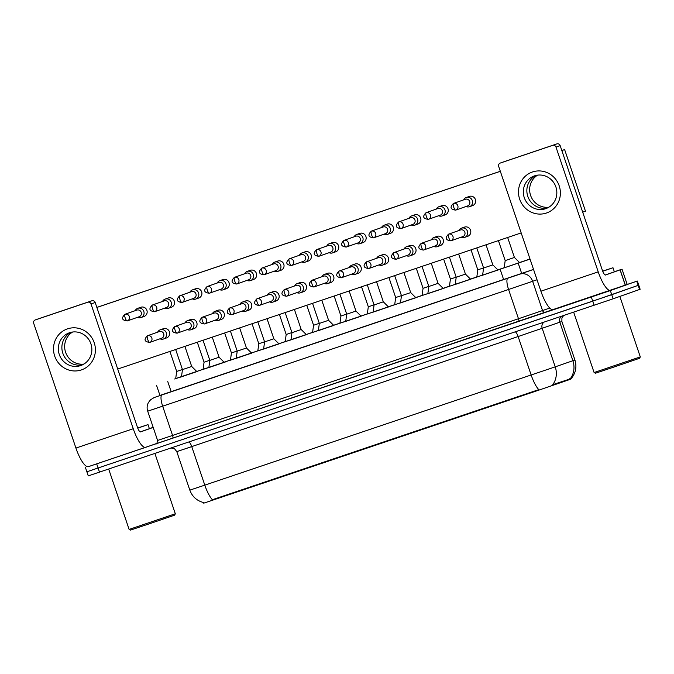 <?xml version="1.0" encoding="UTF-8"?>
<svg xmlns="http://www.w3.org/2000/svg" width="674" height="674" viewBox="0 0 674 674"><rect width="100%" height="100%" fill="white"/><g stroke="black" fill="none" stroke-linecap="round" stroke-linejoin="round"><path stroke-width="1.01" d="M197.575 371.366L180.447 377.154L197.575 371.366M224.248 362.359L219.084 357.237L209.841 360.371L208.847 367.583L225.276 362.014L208.847 367.557M251.613 353.109L235.192 358.686L251.629 353.134L246.457 348.003L239.649 327.909M279.002 343.9L273.829 338.769L264.587 341.895L263.593 349.098L280.022 343.538L263.601 349.081M307.074 334.422L289.946 340.21L307.074 334.422M333.731 325.399L318.347 330.614M361.112 316.165L344.692 321.742L361.129 316.19L355.956 311.059L349.157 290.966M389.193 306.712L372.065 312.5L389.193 306.712M416.574 297.478L399.446 303.266L416.574 297.478M443.248 288.472L438.083 283.35L428.841 286.484L427.847 293.696L444.276 288.127L427.847 293.67M470.612 279.221L454.192 284.799L470.629 279.247L465.456 274.116L458.657 254.022M498.693 269.769L481.565 275.556L498.693 269.769M181.483 376.707L174.659 378.99L181.483 376.707M208.856 367.473L202.04 369.748L208.856 367.473M236.237 358.239L229.413 360.514L236.237 358.231M264.562 341.802L258.808 343.732L257.813 350.935L263.61 348.997L257.813 350.918M290.983 339.763L284.158 342.047L290.983 339.763M318.355 330.53L311.54 332.804L318.355 330.53M345.737 321.296L338.912 323.571L345.737 321.287M374.062 304.859L368.307 306.788L367.313 313.991L373.11 312.054L367.313 313.974M401.434 295.625L395.68 297.546L394.686 304.749L400.482 302.82L394.694 304.732M427.855 293.586L421.039 295.861L427.855 293.586M455.236 284.352L448.412 286.627L455.236 284.352M483.561 267.915L477.807 269.844L476.813 277.048L482.609 275.11L476.813 277.031M519.578 262.582L503.166 268.159L519.595 262.607M203.506 502.534L203.725 503.166L206.539 502.24L537.641 390.549L570.583 379.235L570.937 378.569M530.008 259.001L519.528 262.54M175.703 378.544L530.05 259.119M504.203 267.713L497.85 269.853M476.83 276.947L470.477 279.087M449.457 286.18L443.096 288.329M422.076 295.414L415.723 297.563M394.703 304.656L388.35 306.796M367.33 313.89L360.978 316.03M339.949 323.124L333.596 325.264M312.576 332.358L306.223 334.506M285.203 341.6L278.851 343.74M257.83 350.834L251.478 352.974M230.449 360.068L224.097 362.208M203.076 369.301L196.724 371.45M213.827 499.796L213.65 499.291L212.403 499.754A18.973 5.165 -108.6 0 1 204.795 485.145L555.233 366.85A18.973 17.077 70.9 0 1 552.773 384.652L570.853 378.67M627.199 284.445L637.36 281.058L638.75 285.161L611.731 294.69L86.879 471.783L88.269 475.895L613.121 298.801L640.14 289.272L638.75 285.161L592.732 301.168L87.451 471.573M213.65 499.291L538.779 389.639A18.973 5.165 71.4 0 1 531.163 375.039L518.129 336.537L176.79 451.631L174.617 448.833L171.137 447.974M637.36 281.058L88.235 466.703M159.957 395.427L533.53 269.406M504.194 267.822L505.188 260.602L514.422 257.476L519.587 262.599M465.987 206.505A4.878 4.693 -109.4 0 0 472.331 200.608A4.878 4.693 -109.4 0 0 463.645 199.858M467.621 205.932A3.522 3.387 -109.4 0 0 467.655 205.915A3.522 3.387 -109.4 0 0 469.702 201.509A3.522 3.387 -109.4 0 0 465.355 199.26A3.522 3.387 -109.4 0 0 465.321 199.277A3.522 3.387 -109.4 0 0 465.279 199.285M482.601 275.228L483.587 268.008L492.829 264.882L498.002 270.013M492.829 264.882L486.03 244.78M461.126 237.206A4.878 4.693 -109.4 0 0 467.47 231.3A4.878 4.693 -109.4 0 0 458.783 230.559M462.76 236.625A3.522 3.387 -109.4 0 0 462.802 236.616A3.522 3.387 -109.4 0 0 464.841 232.21A3.522 3.387 -109.4 0 0 460.418 229.986M438.614 215.739A4.878 4.693 -109.4 0 0 444.95 209.841A4.878 4.693 -109.4 0 0 436.272 209.1M440.24 215.166A3.522 3.387 -109.4 0 0 440.282 215.158A3.522 3.387 -109.4 0 0 442.321 210.751A3.522 3.387 -109.4 0 0 437.94 208.51A3.522 3.387 -109.4 0 0 437.898 208.519M411.241 224.981A4.878 4.693 -109.4 0 0 417.577 219.075A4.878 4.693 -109.4 0 0 408.899 218.334M412.867 224.4A3.522 3.387 -109.4 0 0 412.909 224.391A3.522 3.387 -109.4 0 0 414.948 219.985A3.522 3.387 -109.4 0 0 410.525 217.761M449.44 286.281L450.434 279.078L456.18 277.149M383.86 234.215A4.878 4.693 -109.4 0 0 387.323 234.434A4.878 4.693 -109.4 0 0 387.373 234.409A4.878 4.693 -109.4 0 0 390.204 228.309A4.878 4.693 -109.4 0 0 381.526 227.568M385.494 233.642A3.522 3.387 -109.4 0 0 387.575 229.219A3.522 3.387 -109.4 0 0 383.236 226.969A3.522 3.387 -109.4 0 0 383.194 226.978A3.522 3.387 -109.4 0 0 383.152 226.995M422.067 295.532L423.061 288.312L428.807 286.383M356.487 243.449A4.878 4.693 -109.4 0 0 362.831 237.551A4.878 4.693 -109.4 0 0 354.145 236.801M358.121 242.876A3.522 3.387 -109.4 0 0 358.155 242.859A3.522 3.387 -109.4 0 0 360.202 238.453A3.522 3.387 -109.4 0 0 355.779 236.229M455.228 284.462L456.214 277.241L465.456 274.116M433.753 246.44A4.878 4.693 -109.4 0 0 440.088 240.534A4.878 4.693 -109.4 0 0 431.411 239.792M435.379 245.867A3.522 3.387 -109.4 0 0 437.468 241.444A3.522 3.387 -109.4 0 0 433.121 239.194A3.522 3.387 -109.4 0 0 433.079 239.203A3.522 3.387 -109.4 0 0 433.045 239.219M406.38 255.673A4.878 4.693 -109.4 0 0 412.715 249.776A4.878 4.693 -109.4 0 0 404.038 249.026M408.006 255.101A3.522 3.387 -109.4 0 0 410.087 250.677A3.522 3.387 -109.4 0 0 405.706 248.445A3.522 3.387 -109.4 0 0 405.664 248.453M400.474 302.921L401.468 295.718L410.702 292.592L415.875 297.723M410.702 292.592L403.903 272.49M379.007 264.907A4.878 4.693 -109.4 0 0 385.343 259.01A4.878 4.693 -109.4 0 0 376.665 258.268M380.633 264.334A3.522 3.387 -109.4 0 0 380.675 264.326A3.522 3.387 -109.4 0 0 382.714 259.92A3.522 3.387 -109.4 0 0 378.333 257.679A3.522 3.387 -109.4 0 0 378.291 257.687M532.485 171.971A21.678 20.86 70.6 0 1 559.201 185.839A21.678 20.86 70.6 0 1 546.387 213.043A21.678 20.86 70.6 0 1 519.671 199.175A21.678 20.86 70.6 0 1 532.485 171.971M545.637 208.713A17.347 16.69 -109.4 0 0 545.839 208.637A17.347 16.69 -109.4 0 0 555.856 186.841A17.347 16.69 -109.4 0 0 534.516 175.855A17.347 16.69 -109.4 0 0 534.314 175.922A17.347 16.69 -109.4 0 0 524.296 197.718A17.347 16.69 -109.4 0 0 545.637 208.713M614.343 271.757L622.026 269.17L627.241 284.571L610.745 290.427A21.678 5.906 -108.6 0 1 610.72 290.435A21.678 5.906 -108.6 0 1 598.226 271.858L555.999 147.109A2.713 2.603 -109.4 0 0 552.663 145.373L556.834 143.907A2.713 2.603 70.6 0 1 560.178 145.635L602.396 270.384A5.417 1.474 71.4 0 0 605.522 275.034A5.417 1.474 71.4 0 0 605.53 275.026L622.009 269.179L627.224 284.58M610.703 290.443L553.421 309.77A21.678 5.906 -108.6 0 1 553.405 309.779A21.678 5.906 -108.6 0 1 540.902 291.193L498.684 166.444A2.713 2.603 -109.4 0 1 500.285 163.049L552.663 145.373M504.396 161.6A2.713 2.603 70.6 0 1 504.43 161.592L556.834 143.907M547.566 207.912A17.347 16.69 70.6 0 1 527.868 196.581A17.347 16.69 70.6 0 1 536.116 175.409A17.347 16.69 70.6 0 0 527.868 196.581A17.347 16.69 70.6 0 0 547.566 207.912M500.251 163.057L504.43 161.592A2.713 2.603 70.6 0 1 504.455 161.575L500.285 163.049M67.501 328.853A21.678 20.86 70.6 0 1 94.217 342.712A21.678 20.86 70.6 0 1 81.402 369.916A21.678 20.86 70.6 0 1 54.687 356.049A21.678 20.86 70.6 0 1 67.501 328.853M80.661 365.586A17.347 16.69 -109.4 0 0 80.863 365.519A17.347 16.69 -109.4 0 0 90.872 343.715A17.347 16.69 -109.4 0 0 69.54 332.729A17.347 16.69 -109.4 0 0 69.338 332.796A17.347 16.69 -109.4 0 0 59.32 354.6A17.347 16.69 -109.4 0 0 80.661 365.586M149.358 428.63L153.167 427.35M156.68 443.458L145.761 447.309A21.678 5.906 -108.6 0 1 145.744 447.309A21.678 5.906 -108.6 0 1 133.241 428.731L91.024 303.982A2.713 2.603 -109.4 0 0 87.679 302.255L91.858 300.781A2.713 2.603 70.6 0 1 95.194 302.516L137.42 427.257A5.417 1.474 71.4 0 0 140.546 431.908L153.2 427.442M145.719 447.317L88.446 466.644A21.678 5.906 -108.6 0 1 88.42 466.652A21.678 5.906 -108.6 0 1 75.926 448.067L33.7 323.326A2.713 2.603 -109.4 0 1 35.301 319.923L87.679 302.255M35.267 319.931L39.446 318.465A2.713 2.603 70.6 0 1 39.446 318.465A2.713 2.603 70.6 0 1 39.48 318.448L91.858 300.781M82.59 364.786A17.347 16.69 70.6 0 1 62.893 353.454A17.347 16.69 70.6 0 1 71.141 332.282A17.347 16.69 70.6 0 0 62.893 353.454A17.347 16.69 70.6 0 0 82.59 364.786M602.674 271.142L612.978 267.738L602.725 271.285M612.978 267.738L614.368 271.841L605.21 275.017M640.3 356.9L594.097 372.537L595.471 373.219L614.578 366.841L639.618 358.273L640.3 356.9L619.836 296.434M602.691 271.192L604.047 270.754L602.708 271.234M137.69 428.015L148.002 424.612L137.749 428.159M148.002 424.612L149.392 428.715L140.226 431.891M175.316 513.773L129.113 529.419L130.495 530.093L149.594 523.715L174.642 515.155L175.316 513.773L154.902 453.459M137.715 428.066L139.071 427.636L137.732 428.108M159.999 338.795A4.878 4.693 -109.4 0 0 166.343 332.897A4.878 4.693 -109.4 0 0 160.328 329.771A4.878 4.693 -109.4 0 0 160.277 329.797L163.352 328.71A4.878 4.693 70.6 0 1 169.41 331.785A4.878 4.693 70.6 0 1 166.588 337.91A4.878 4.693 70.6 0 1 166.537 337.935M187.38 329.561A4.878 4.693 -109.4 0 0 193.716 323.655A4.878 4.693 -109.4 0 0 187.65 320.563L190.725 319.476A4.878 4.693 70.6 0 1 196.783 322.543A4.878 4.693 70.6 0 1 193.91 328.693M214.753 320.327A4.878 4.693 -109.4 0 0 221.089 314.421A4.878 4.693 -109.4 0 0 215.023 311.321L218.098 310.242A4.878 4.693 70.6 0 1 224.156 313.309A4.878 4.693 70.6 0 1 221.283 319.459M242.126 311.093A4.878 4.693 -109.4 0 0 248.47 305.187A4.878 4.693 -109.4 0 0 242.396 302.087L245.471 301A4.878 4.693 70.6 0 1 251.537 304.075A4.878 4.693 70.6 0 1 248.655 310.225M269.507 301.851A4.878 4.693 -109.4 0 0 275.843 295.953A4.878 4.693 -109.4 0 0 269.827 292.828A4.878 4.693 -109.4 0 0 269.777 292.853L272.852 291.766A4.878 4.693 70.6 0 1 278.91 294.841A4.878 4.693 70.6 0 1 276.087 300.966A4.878 4.693 70.6 0 1 276.037 300.992M137.488 317.336A4.878 4.693 -109.4 0 0 143.823 311.43A4.878 4.693 -109.4 0 0 137.757 308.33L140.832 307.251A4.878 4.693 70.6 0 1 146.89 310.318A4.878 4.693 70.6 0 1 144.017 316.468M164.86 308.102A4.878 4.693 -109.4 0 0 171.204 302.196A4.878 4.693 -109.4 0 0 165.13 299.096L168.214 298.018A4.878 4.693 70.6 0 1 168.264 297.992A4.878 4.693 70.6 0 1 174.271 301.084A4.878 4.693 70.6 0 1 171.398 307.234M192.242 298.86A4.878 4.693 -109.4 0 0 198.577 292.963A4.878 4.693 -109.4 0 0 192.511 289.862L195.586 288.775A4.878 4.693 70.6 0 1 201.644 291.85A4.878 4.693 70.6 0 1 198.771 298.001M219.614 289.626A4.878 4.693 -109.4 0 0 225.95 283.729A4.878 4.693 -109.4 0 0 219.884 280.628L222.959 279.542A4.878 4.693 70.6 0 1 229.017 282.617A4.878 4.693 70.6 0 1 226.144 288.767M246.987 280.392A4.878 4.693 -109.4 0 0 253.323 274.487A4.878 4.693 -109.4 0 0 247.257 271.395L250.332 270.308A4.878 4.693 70.6 0 1 256.39 273.374A4.878 4.693 70.6 0 1 253.517 279.525M296.88 292.617A4.878 4.693 -109.4 0 0 303.216 286.72A4.878 4.693 -109.4 0 0 297.15 283.619L300.225 282.532A4.878 4.693 70.6 0 1 306.282 285.599A4.878 4.693 70.6 0 1 303.41 291.749M324.253 283.383A4.878 4.693 -109.4 0 0 330.589 277.477A4.878 4.693 -109.4 0 0 324.523 274.377L327.598 273.299A4.878 4.693 70.6 0 1 333.655 276.365A4.878 4.693 70.6 0 1 330.782 282.516M351.626 274.149A4.878 4.693 -109.4 0 0 357.97 268.244A4.878 4.693 -109.4 0 0 351.895 265.143L354.979 264.056A4.878 4.693 70.6 0 1 361.037 267.131A4.878 4.693 70.6 0 1 358.164 273.282M274.36 271.159A4.878 4.693 -109.4 0 0 277.823 271.378A4.878 4.693 -109.4 0 0 277.873 271.352A4.878 4.693 -109.4 0 0 280.704 265.253A4.878 4.693 -109.4 0 0 274.638 262.152L277.713 261.074A4.878 4.693 70.6 0 1 277.764 261.049A4.878 4.693 70.6 0 1 283.771 264.141A4.878 4.693 70.6 0 1 280.898 270.291M301.741 261.925A4.878 4.693 -109.4 0 0 308.077 256.019A4.878 4.693 -109.4 0 0 302.011 252.918L305.086 251.832A4.878 4.693 70.6 0 1 311.144 254.907A4.878 4.693 70.6 0 1 308.271 261.057M379.277 255.909L382.352 254.823A4.878 4.693 70.6 0 1 388.409 257.898A4.878 4.693 70.6 0 1 385.536 264.048M406.649 246.676L409.725 245.589A4.878 4.693 70.6 0 1 415.782 248.655A4.878 4.693 70.6 0 1 412.909 254.806M434.022 237.433L437.097 236.355A4.878 4.693 70.6 0 1 443.155 239.422A4.878 4.693 70.6 0 1 440.282 245.572M356.757 234.451L359.832 233.364A4.878 4.693 70.6 0 1 365.889 236.431A4.878 4.693 70.6 0 1 363.016 242.581M384.138 225.209L387.213 224.13A4.878 4.693 70.6 0 1 387.264 224.105A4.878 4.693 70.6 0 1 393.271 227.197A4.878 4.693 70.6 0 1 390.398 233.347M411.511 215.975L414.586 214.888A4.878 4.693 70.6 0 1 420.643 217.963A4.878 4.693 70.6 0 1 417.77 224.113M438.884 206.741L441.959 205.654A4.878 4.693 70.6 0 1 448.016 208.729A4.878 4.693 70.6 0 1 445.143 214.88M329.114 252.683A4.878 4.693 -109.4 0 0 335.45 246.785A4.878 4.693 -109.4 0 0 329.384 243.685L332.459 242.598A4.878 4.693 70.6 0 1 338.517 245.673A4.878 4.693 70.6 0 1 335.644 251.823M461.395 228.2L464.479 227.121A4.878 4.693 70.6 0 1 464.529 227.096A4.878 4.693 70.6 0 1 470.536 230.188A4.878 4.693 70.6 0 1 467.663 236.338M466.256 197.507L469.331 196.42A4.878 4.693 70.6 0 1 475.389 199.487A4.878 4.693 70.6 0 1 472.516 205.637M83.905 364.07A17.347 16.69 70.6 0 1 65.673 352.477A17.347 16.69 70.6 0 1 72.607 332.021M564.627 149.586L585.479 211.189L582.698 212.167L561.846 150.563L564.627 149.586L561.83 150.529M96.854 307.403L500.319 171.28M548.88 207.196A17.347 16.69 70.6 0 1 530.657 195.603A17.347 16.69 70.6 0 1 537.591 175.147M96.862 307.445L500.327 171.322M521.179 232.926L117.714 369.049M329.384 243.685A4.878 4.693 -109.4 0 0 326.772 246.044M330.74 252.11A3.522 3.387 -109.4 0 0 332.821 247.687A3.522 3.387 -109.4 0 0 328.44 245.454A3.522 3.387 -109.4 0 0 328.398 245.462M302.011 252.918A4.878 4.693 -109.4 0 0 299.399 255.278M303.367 261.344A3.522 3.387 -109.4 0 0 303.41 261.335A3.522 3.387 -109.4 0 0 305.448 256.929A3.522 3.387 -109.4 0 0 301.025 254.705M339.94 323.225L340.934 316.022L346.68 314.092M274.638 262.152A4.878 4.693 -109.4 0 0 272.026 264.511M275.995 270.586A3.522 3.387 -109.4 0 0 278.076 266.163A3.522 3.387 -109.4 0 0 273.652 263.938M312.567 332.476L313.562 325.256L319.308 323.326M373.101 312.172L374.087 304.951L383.329 301.826L388.502 306.956M383.329 301.826L376.53 281.724M351.895 265.143A4.878 4.693 -109.4 0 0 349.284 267.502M353.26 273.568A3.522 3.387 -109.4 0 0 355.341 269.153A3.522 3.387 -109.4 0 0 350.994 266.896A3.522 3.387 -109.4 0 0 350.918 266.929M345.728 321.405L346.714 314.185L355.956 311.059M324.523 274.377A4.878 4.693 -109.4 0 0 321.911 276.736M325.879 282.81A3.522 3.387 -109.4 0 0 327.968 278.387A3.522 3.387 -109.4 0 0 323.621 276.138A3.522 3.387 -109.4 0 0 323.579 276.146A3.522 3.387 -109.4 0 0 323.545 276.163M328.583 320.293L319.341 323.427L318.347 330.639L333.748 325.432L328.583 320.293L321.776 300.2M297.15 283.619A4.878 4.693 -109.4 0 0 294.538 285.97M298.506 292.044A3.522 3.387 -109.4 0 0 300.587 287.621A3.522 3.387 -109.4 0 0 296.248 285.372A3.522 3.387 -109.4 0 0 296.206 285.38A3.522 3.387 -109.4 0 0 296.164 285.397M247.257 271.395A4.878 4.693 -109.4 0 0 244.645 273.745M248.613 279.82A3.522 3.387 -109.4 0 0 250.703 275.396A3.522 3.387 -109.4 0 0 246.355 273.147A3.522 3.387 -109.4 0 0 246.313 273.155A3.522 3.387 -109.4 0 0 246.28 273.172M285.195 341.71L286.18 334.489L291.935 332.56M219.884 280.628A4.878 4.693 -109.4 0 0 217.272 282.979M221.241 289.053A3.522 3.387 -109.4 0 0 223.321 284.63A3.522 3.387 -109.4 0 0 218.94 282.398A3.522 3.387 -109.4 0 0 218.898 282.406M192.511 289.862A4.878 4.693 -109.4 0 0 189.9 292.221M193.868 298.287A3.522 3.387 -109.4 0 0 193.91 298.279A3.522 3.387 -109.4 0 0 195.949 293.872A3.522 3.387 -109.4 0 0 191.526 291.648M230.441 360.169L231.435 352.965L237.181 351.036M165.13 299.096A4.878 4.693 -109.4 0 0 162.518 301.455M166.495 307.529A3.522 3.387 -109.4 0 0 168.576 303.106A3.522 3.387 -109.4 0 0 164.153 300.882M203.068 369.419L204.062 362.199L209.808 360.27M137.757 308.33A4.878 4.693 -109.4 0 0 135.145 310.689M139.114 316.763A3.522 3.387 -109.4 0 0 141.203 312.34A3.522 3.387 -109.4 0 0 136.856 310.091A3.522 3.387 -109.4 0 0 136.814 310.099A3.522 3.387 -109.4 0 0 136.78 310.116M175.695 378.653L176.681 371.433L182.435 369.504M290.974 339.864L291.968 332.661L301.202 329.535L306.375 334.666M301.202 329.535L294.403 309.433M269.777 292.853A4.878 4.693 -109.4 0 0 267.165 295.212M271.133 301.278A3.522 3.387 -109.4 0 0 273.214 296.855A3.522 3.387 -109.4 0 0 268.833 294.622A3.522 3.387 -109.4 0 0 268.791 294.631M242.396 302.087A4.878 4.693 -109.4 0 0 239.784 304.446M229.607 308.026A3.522 3.387 -109.4 0 0 229.573 308.043C225.782 311.835 226.548 314.05 231.864 314.707A3.522 0.96 71.4 0 0 231.873 314.699L231.907 314.691A3.522 3.387 -109.4 0 0 233.945 310.259A3.522 3.387 -109.4 0 0 229.607 308.026A3.522 0.96 -108.6 0 0 229.834 311.683A3.522 0.96 71.4 0 0 231.864 314.707A3.522 3.387 -109.4 0 0 231.915 314.691L243.794 310.503A3.522 3.387 -109.4 0 0 245.842 306.097A3.522 3.387 -109.4 0 0 241.494 303.839A3.522 3.387 -109.4 0 0 241.418 303.873M236.229 358.349L237.214 351.129L246.457 348.003M215.023 311.321A4.878 4.693 -109.4 0 0 212.411 313.68M216.379 319.754A3.522 3.387 -109.4 0 0 218.46 315.331A3.522 3.387 -109.4 0 0 214.037 313.107M187.65 320.563A4.878 4.693 -109.4 0 0 185.038 322.913M189.006 328.988A3.522 3.387 -109.4 0 0 191.087 324.565A3.522 3.387 -109.4 0 0 186.749 322.315A3.522 3.387 -109.4 0 0 186.706 322.324A3.522 3.387 -109.4 0 0 186.664 322.341M181.466 376.808L182.469 369.605L191.702 366.479L196.875 371.61M191.702 366.479L184.903 346.377M160.277 329.797A4.878 4.693 -109.4 0 0 157.665 332.147M161.634 338.222A3.522 3.387 -109.4 0 0 163.715 333.798A3.522 3.387 -109.4 0 0 159.334 331.566A3.522 3.387 -109.4 0 0 159.291 331.574M569.724 379.529L569.471 378.788M537.641 390.549L537.464 390.044M553.885 385.023L553.632 384.281M521.701 273.509L518.222 263.222M503.655 279.643L500.175 269.356M171.221 391.796L167.742 381.518M544.044 322.164A5.417 4.878 -109.1 0 0 542.199 328.348L555.233 366.85L574.922 360.009L561.889 321.506L518.129 336.537A5.417 1.474 71.4 0 0 515.256 331.878M570.364 378.62A18.973 17.077 70.9 0 0 572.883 360.733L559.85 322.231A5.417 4.878 -109.1 0 1 561.307 316.342M203.632 502.56C196.867 500.824 192.267 496.679 189.824 490.133L204.795 485.145L191.761 446.643A5.417 1.474 71.4 0 0 188.88 441.992M639.567 289.483L636.787 281.269M613.121 298.801L610.341 290.587M594.123 305.271L591.342 297.057M99.491 472.154L96.711 463.939M557.769 322.854L561.889 321.506L561.914 317.951L563.59 315.575M192.874 446.255L180.902 450.24M552.899 309.863L156.082 443.804A2.713 2.696 -110.7 0 1 156.014 443.829M537.035 279.769L532.637 281.294L542.545 310.554L549.765 308.052M154.54 397.416A10.843 10.784 69.3 0 0 154.186 397.542L519.915 274.141A10.843 9.756 70.9 0 1 532.637 281.294L508.575 289.483L518.483 318.743L542.545 310.554A2.713 2.443 -109.1 0 0 545.729 312.348M507.884 278.236A10.843 2.949 71.4 0 0 508.575 289.483L162.661 406.186L172.569 435.446L518.483 318.743A2.713 0.741 -108.6 0 1 518.651 321.557M161.971 394.939A10.843 2.949 71.4 0 0 162.661 406.186L147.699 411.174L157.598 440.442L172.569 435.446A2.713 0.741 -108.6 0 1 172.738 438.26M519.915 274.141L533.538 269.423M163.774 405.799L151.802 409.784M453.467 203.447A3.522 0.96 -108.6 0 0 453.695 207.103A3.522 0.96 71.4 0 0 455.725 210.12A3.522 0.96 71.4 0 0 455.734 210.12A3.522 3.387 -109.4 0 0 455.767 210.103A3.522 3.387 -109.4 0 0 457.806 205.68A3.522 3.387 -109.4 0 0 453.467 203.447A3.522 3.387 -109.4 0 0 453.434 203.464L465.321 199.277M448.614 234.139A3.522 0.96 -108.6 0 0 448.833 237.796A3.522 0.96 71.4 0 0 450.864 240.82A3.522 3.387 -109.4 0 0 452.945 236.372A3.522 3.387 -109.4 0 0 448.572 234.156L460.46 229.969M448.572 234.156C444.781 237.947 445.548 240.171 450.864 240.82A3.522 0.96 71.4 0 0 450.872 240.82L462.802 236.616M426.094 212.681A3.522 0.96 -108.6 0 0 426.322 216.337A3.522 0.96 71.4 0 0 428.352 219.353A3.522 3.387 -109.4 0 0 428.394 219.345A3.522 3.387 -109.4 0 0 430.433 214.913A3.522 3.387 -109.4 0 0 426.052 212.698L437.94 208.51M426.052 212.698C422.269 216.489 423.028 218.705 428.352 219.353L440.282 215.158M398.722 221.914A3.522 0.96 -108.6 0 0 398.949 225.571A3.522 0.96 71.4 0 0 400.979 228.596A3.522 0.96 71.4 0 0 400.979 228.587A3.522 3.387 -109.4 0 0 401.022 228.579A3.522 3.387 -109.4 0 0 403.052 224.147A3.522 3.387 -109.4 0 0 398.679 221.931L410.567 217.744M371.349 231.157A3.522 0.96 -108.6 0 0 371.568 234.805A3.522 0.96 71.4 0 0 373.598 237.829A3.522 3.387 -109.4 0 0 375.679 233.389A3.522 3.387 -109.4 0 0 371.349 231.157A3.522 3.387 -109.4 0 0 371.307 231.165L383.194 226.978M371.307 231.165C367.515 234.956 368.282 237.181 373.598 237.829A3.522 0.96 71.4 0 0 373.607 237.829L385.536 233.625M358.155 242.859L346.225 247.063A3.522 0.96 71.4 0 0 346.234 247.063C340.909 246.414 340.143 244.19 343.934 240.407A3.522 0.96 -108.6 0 0 344.195 244.047A3.522 0.96 71.4 0 0 346.225 247.063A3.522 3.387 -109.4 0 0 346.267 247.046A3.522 3.387 -109.4 0 0 348.306 242.623A3.522 3.387 -109.4 0 0 343.967 240.391A3.522 3.387 -109.4 0 0 343.934 240.407L355.821 236.212M421.233 243.381A3.522 0.96 -108.6 0 0 421.461 247.038A3.522 0.96 71.4 0 0 423.491 250.054A3.522 3.387 -109.4 0 0 425.572 245.614A3.522 3.387 -109.4 0 0 421.233 243.381A3.522 3.387 -109.4 0 0 421.191 243.39L433.079 239.203M421.191 243.39C417.408 247.181 418.175 249.405 423.491 250.054L435.421 245.85M393.86 252.615A3.522 0.96 -108.6 0 0 394.088 256.272A3.522 0.96 71.4 0 0 396.118 259.288A3.522 3.387 -109.4 0 0 398.191 254.848A3.522 3.387 -109.4 0 0 393.818 252.632L405.706 248.445M393.818 252.632C390.027 256.423 390.794 258.639 396.118 259.288L408.048 255.084M366.488 261.849A3.522 0.96 -108.6 0 0 366.707 265.505A3.522 0.96 71.4 0 0 368.745 268.522A3.522 3.387 -109.4 0 0 368.788 268.513A3.522 3.387 -109.4 0 0 370.818 264.082A3.522 3.387 -109.4 0 0 366.445 261.866L378.333 257.679M366.445 261.866C362.654 265.657 363.421 267.873 368.745 268.522L380.675 264.326M540.902 291.193L598.226 271.858M625.295 285.304L620.08 269.903M560.178 145.635L555.999 147.109M620.164 269.87L625.379 285.271M75.926 448.067L133.241 428.731M39.48 318.448L35.301 319.923M95.194 302.516L91.024 303.982M316.595 249.624A3.522 0.96 -108.6 0 0 316.822 253.281A3.522 0.96 71.4 0 0 318.853 256.297A3.522 3.387 -109.4 0 0 318.895 256.288A3.522 3.387 -109.4 0 0 320.934 251.857A3.522 3.387 -109.4 0 0 316.553 249.641L328.44 245.454M316.553 249.641C312.77 253.432 313.528 255.648 318.853 256.297L330.782 252.093M289.222 258.858A3.522 0.96 -108.6 0 0 289.449 262.515A3.522 0.96 71.4 0 0 291.48 265.539A3.522 0.96 71.4 0 0 291.48 265.531A3.522 3.387 -109.4 0 0 291.522 265.522A3.522 3.387 -109.4 0 0 293.552 261.091A3.522 3.387 -109.4 0 0 289.18 258.875L301.067 254.688M261.849 268.1A3.522 0.96 -108.6 0 0 262.068 271.748A3.522 0.96 71.4 0 0 264.098 274.773A3.522 0.96 71.4 0 0 264.107 274.773A3.522 3.387 -109.4 0 0 266.179 270.325A3.522 3.387 -109.4 0 0 261.849 268.1A3.522 3.387 -109.4 0 0 261.807 268.109L273.695 263.922M339.115 271.083A3.522 0.96 -108.6 0 0 339.334 274.739A3.522 0.96 71.4 0 0 341.364 277.764A3.522 3.387 -109.4 0 0 341.415 277.747A3.522 3.387 -109.4 0 0 343.445 273.315A3.522 3.387 -109.4 0 0 339.073 271.1L350.96 266.912M339.073 271.1C335.281 274.891 336.048 277.115 341.364 277.764A3.522 0.96 71.4 0 0 341.373 277.755L353.294 273.56M311.733 280.325A3.522 0.96 -108.6 0 0 311.961 283.973A3.522 0.96 71.4 0 0 313.991 286.998A3.522 3.387 -109.4 0 0 316.072 282.558A3.522 3.387 -109.4 0 0 311.733 280.325A3.522 3.387 -109.4 0 0 311.691 280.333L323.579 276.146M311.691 280.333C307.908 284.125 308.675 286.349 313.991 286.998L325.921 282.794M284.361 289.559A3.522 0.96 -108.6 0 0 284.588 293.215A3.522 0.96 71.4 0 0 286.618 296.231A3.522 3.387 -109.4 0 0 288.691 291.791A3.522 3.387 -109.4 0 0 284.318 289.576L296.206 285.38M284.318 289.576C280.527 293.358 281.294 295.583 286.618 296.231L298.548 292.027M234.468 277.334A3.522 0.96 -108.6 0 0 234.695 280.991A3.522 0.96 71.4 0 0 236.726 284.007A3.522 3.387 -109.4 0 0 236.768 283.99A3.522 3.387 -109.4 0 0 238.807 279.567A3.522 3.387 -109.4 0 0 234.434 277.343L246.313 273.155M234.434 277.343C230.643 281.134 231.409 283.358 236.726 284.007A3.522 0.96 71.4 0 0 236.734 284.007L248.655 279.803M207.095 286.568A3.522 0.96 -108.6 0 0 207.322 290.224A3.522 0.96 71.4 0 0 209.353 293.241A3.522 3.387 -109.4 0 0 211.434 288.801A3.522 3.387 -109.4 0 0 207.053 286.585L218.94 282.398M207.053 286.585C203.27 290.376 204.028 292.592 209.353 293.241L221.283 289.036M179.722 295.802A3.522 0.96 -108.6 0 0 179.95 299.458A3.522 0.96 71.4 0 0 181.98 302.483A3.522 0.96 71.4 0 0 181.98 302.474A3.522 3.387 -109.4 0 0 182.022 302.466A3.522 3.387 -109.4 0 0 184.053 298.034A3.522 3.387 -109.4 0 0 179.68 295.819L191.568 291.631M152.349 305.044A3.522 0.96 -108.6 0 0 152.568 308.692A3.522 0.96 71.4 0 0 154.599 311.717A3.522 3.387 -109.4 0 0 156.68 307.268A3.522 3.387 -109.4 0 0 152.349 305.044A3.522 3.387 -109.4 0 0 152.307 305.052L164.195 300.865M152.307 305.052C148.516 308.844 149.283 311.068 154.599 311.717A3.522 0.96 71.4 0 0 154.607 311.717L166.537 307.512M124.968 314.278A3.522 0.96 -108.6 0 0 125.195 317.934A3.522 0.96 71.4 0 0 127.226 320.95A3.522 3.387 -109.4 0 0 129.307 316.51A3.522 3.387 -109.4 0 0 124.968 314.278A3.522 3.387 -109.4 0 0 124.926 314.286L136.814 310.099M124.926 314.286C121.143 318.077 121.91 320.302 127.226 320.95L139.156 316.746M256.988 298.793A3.522 0.96 -108.6 0 0 257.207 302.449A3.522 0.96 71.4 0 0 259.237 305.465A3.522 3.387 -109.4 0 0 259.288 305.457A3.522 3.387 -109.4 0 0 261.318 301.025A3.522 3.387 -109.4 0 0 256.946 298.809L268.833 294.622M256.946 298.809C253.154 302.601 253.921 304.817 259.237 305.465A3.522 0.96 71.4 0 0 259.246 305.465L271.175 301.261M202.234 317.269A3.522 0.96 -108.6 0 0 202.461 320.917A3.522 0.96 71.4 0 0 204.492 323.941A3.522 3.387 -109.4 0 0 206.573 319.493A3.522 3.387 -109.4 0 0 202.234 317.269A3.522 3.387 -109.4 0 0 202.192 317.277L214.079 313.09M202.192 317.277C198.409 321.068 199.167 323.293 204.492 323.941L216.421 319.737M174.861 326.502A3.522 0.96 -108.6 0 0 175.088 330.159A3.522 0.96 71.4 0 0 177.119 333.175A3.522 3.387 -109.4 0 0 179.191 328.735A3.522 3.387 -109.4 0 0 174.861 326.502A3.522 3.387 -109.4 0 0 174.819 326.511L186.706 322.324M174.819 326.511C171.028 330.302 171.794 332.526 177.119 333.175L189.049 328.971M147.488 335.736A3.522 0.96 -108.6 0 0 147.707 339.393A3.522 0.96 71.4 0 0 149.738 342.409A3.522 3.387 -109.4 0 0 151.819 337.969A3.522 3.387 -109.4 0 0 147.446 335.753L159.334 331.566M147.446 335.753C143.655 339.544 144.421 341.76 149.738 342.409A3.522 0.96 71.4 0 0 149.746 342.409L161.676 338.205M160.008 395.571L156.52 385.258M570.962 378.872C575.706 373.303 577.02 367.01 574.922 360.009M189.824 490.133L176.79 451.631M85.488 467.68L86.879 471.783M157.598 440.442C157.076 443.172 156.57 444.292 156.082 443.804M154.186 397.542L150.546 399.8L148.423 402.547C146.983 405.327 146.738 408.2 147.699 411.174M467.655 205.915L455.725 210.12C450.409 209.471 449.642 207.255 453.434 203.464M514.422 257.476L507.657 237.484M505.188 260.602L498.415 240.601M472.575 205.621L469.5 206.707M483.587 268.008L476.788 247.906M467.714 236.321L464.639 237.4M477.807 269.844L471.042 249.843M445.202 214.854L442.127 215.941M412.909 224.391L400.979 228.596C395.655 227.947 394.888 225.723 398.679 221.931M450.434 279.078L443.661 259.077M417.829 224.097L414.754 225.175M423.061 288.312L416.288 268.311M390.448 233.33L387.373 234.409M395.68 297.546L388.915 277.545M363.075 242.564L360 243.651M456.214 277.241L449.406 257.139M440.341 245.555L437.266 246.642M438.083 283.35L431.276 263.256M428.841 286.484L422.034 266.373M412.968 254.789L409.893 255.876M401.468 295.718L394.661 275.607M385.595 264.023L382.512 265.109M553.405 309.779L610.72 290.435M88.42 466.652L145.744 447.309M573.667 312.172L594.097 372.537M108.683 469.045L129.113 529.419M368.307 306.788L361.542 286.787M335.703 251.798L332.627 252.885M303.41 261.335L291.48 265.539C286.155 264.882 285.388 262.666 289.18 258.875M340.934 316.022L334.161 296.021M308.33 261.04L305.255 262.119M276.037 270.569L264.098 274.773C258.782 274.124 258.016 271.9 261.807 268.109M313.562 325.256L306.788 305.255M280.948 270.274L277.873 271.352M374.087 304.951L367.288 284.849M358.214 273.265L355.139 274.343M346.714 314.185L339.907 294.083M330.841 282.499L327.766 283.577M319.341 323.427L312.534 303.317M303.469 291.732L300.393 292.819M286.18 334.489L279.415 314.488M253.576 279.508L250.501 280.595M258.808 343.732L252.042 323.731M226.203 288.742L223.128 289.828M193.91 298.279L181.98 302.483C176.655 301.826 175.889 299.61 179.68 295.819M231.435 352.965L224.661 332.964M198.83 297.984L195.746 299.062M204.062 362.199L197.288 342.198M171.449 307.218L168.374 308.296M176.681 371.433L169.915 351.432M144.076 316.451L141.001 317.538M291.968 332.661L285.161 312.551M276.087 300.966L273.012 302.053M273.829 338.769L267.03 318.667M229.573 308.043L241.461 303.856M264.587 341.895L257.788 321.784M248.714 310.209L245.639 311.287M237.214 351.129L230.407 331.027M221.342 319.442L218.266 320.521M219.084 357.237L212.276 337.143M209.841 360.371L203.034 340.26M193.969 328.676L190.894 329.763M182.469 369.605L175.661 349.494M166.588 337.91L163.512 338.997"/></g></svg>
